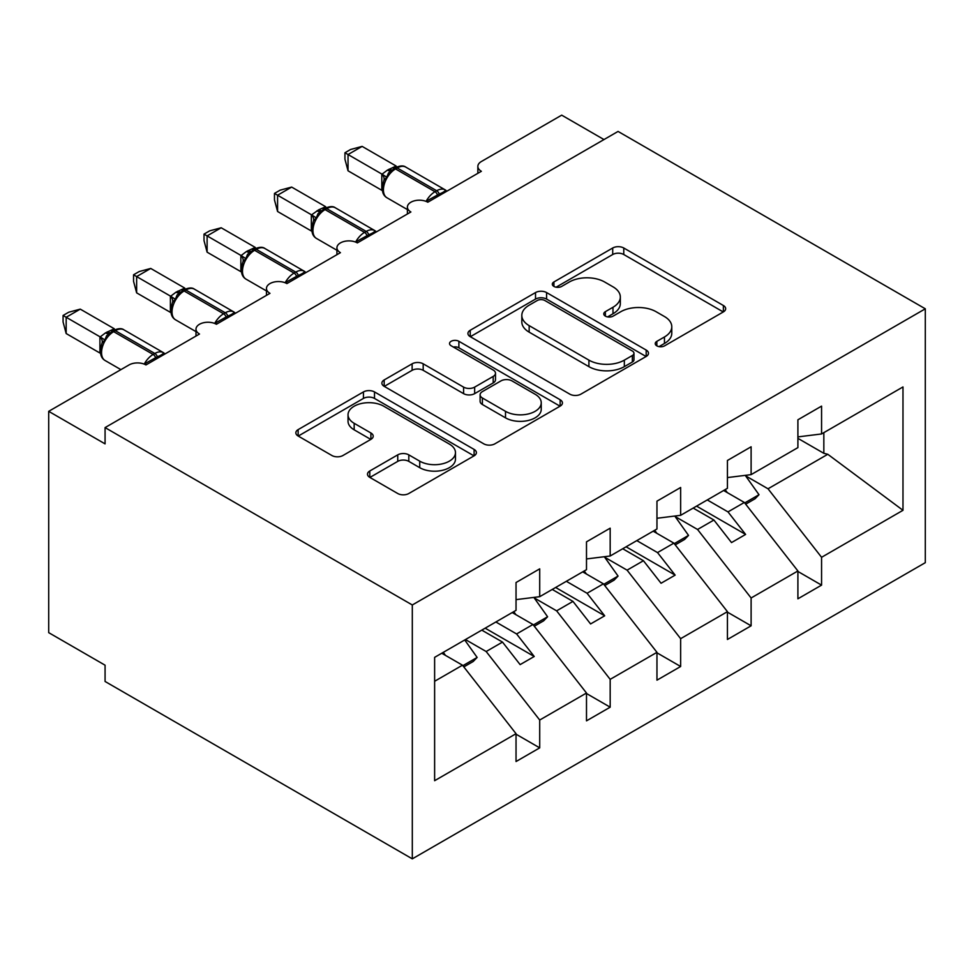 <?xml version="1.0" encoding="UTF-8"?>
<svg xmlns="http://www.w3.org/2000/svg" width="974" height="974" viewBox="0 0 974 974"><rect width="100%" height="100%" fill="white"/><g stroke="black" fill="none" stroke-linecap="round" stroke-linejoin="round"><path stroke-width="1.46" d="M656.841 345.843A5.479 3.166 0 0 0 664.585 345.843L723.378 311.899A7.829 4.517 0 0 0 725.667 308.697A7.829 4.517 0 0 0 723.378 305.507L623.774 248.005A7.829 4.517 0 0 0 612.707 248.005L553.926 281.949A5.479 3.166 0 0 0 552.319 284.189A5.479 3.166 0 0 0 553.926 286.417A5.479 3.166 0 0 0 561.669 286.417L569.279 282.022A25.044 14.452 0 0 1 604.684 282.022L612.987 286.819A25.044 14.452 0 0 1 620.328 297.046A25.044 14.452 0 0 1 612.987 307.26L605.378 311.656A5.479 3.166 0 0 0 603.77 313.896A5.479 3.166 0 0 0 605.378 316.124A5.479 3.166 0 0 0 613.133 316.124L620.73 311.741A25.044 14.452 0 0 1 656.147 311.741L664.451 316.526A25.044 14.452 0 0 1 671.78 326.753A25.044 14.452 0 0 1 664.451 336.98L656.841 341.363A5.479 3.166 0 0 0 655.234 343.603A5.479 3.166 0 0 0 656.841 345.843L656.841 341.363M369.791 470.99A7.829 4.517 0 0 0 367.502 474.192A7.829 4.517 0 0 0 369.791 477.382L397.745 493.514A7.829 4.517 0 0 0 408.812 493.514L474.107 455.82A7.829 4.517 0 0 0 476.396 452.618A7.829 4.517 0 0 0 474.107 449.428L374.503 391.925A7.829 4.517 0 0 0 363.436 391.925L298.141 429.619A7.829 4.517 0 0 0 295.853 432.809A7.829 4.517 0 0 0 298.141 436.011L331.891 455.503A7.829 4.517 0 0 0 342.958 455.503L370.899 439.359A7.829 4.517 0 0 0 373.2 436.169A7.829 4.517 0 0 0 370.899 432.98L354.171 423.313A20.929 12.09 0 0 1 348.035 414.766A20.929 12.09 0 0 1 360.952 403.601A20.929 12.09 0 0 1 383.768 406.219L449.343 444.071A20.929 12.09 0 0 1 455.467 452.618A20.929 12.09 0 0 1 442.549 463.782A20.929 12.09 0 0 1 419.733 461.165L408.812 454.858A7.829 4.517 0 0 0 397.745 454.858L369.791 470.99L369.791 477.382M925.3 308.807L412.306 604.976L412.306 858.849L925.3 562.668L925.3 308.807L618.064 131.429L105.07 427.598L105.07 443.876L48.7 411.332L129.031 364.946A11.956 6.903 0 0 1 145.942 364.946L199.5 334.033A11.956 6.903 0 0 1 195.993 329.151A11.956 6.903 0 0 1 203.383 322.771A11.956 6.903 0 0 1 216.411 324.269L269.968 293.344A11.956 6.903 0 0 1 266.462 288.462A11.956 6.903 0 0 1 273.84 282.083A11.956 6.903 0 0 1 286.88 283.58L340.425 252.668A11.956 6.903 0 0 1 336.931 247.786A11.956 6.903 0 0 1 344.309 241.406A11.956 6.903 0 0 1 357.336 242.903L410.894 211.979A11.956 6.903 0 0 1 407.4 207.097A11.956 6.903 0 0 1 414.778 200.717A11.956 6.903 0 0 1 427.805 202.215L481.363 171.29A11.956 6.903 180 0 1 477.857 166.408A11.956 6.903 180 0 1 481.363 161.526L561.694 115.151L603.977 139.562M412.306 604.976L105.07 427.598M569.827 394.153A7.829 4.517 0 0 0 580.894 394.153L646.188 356.46A7.829 4.517 0 0 0 648.477 353.27A7.829 4.517 0 0 0 646.188 350.068L546.584 292.565A7.829 4.517 0 0 0 535.517 292.565L470.223 330.271A7.829 4.517 0 0 0 467.934 333.461A7.829 4.517 0 0 0 470.223 336.651L569.827 394.153M453.324 347.024A5.479 3.166 0 0 1 458.888 347.791L458.888 341.29L560.147 399.754A7.829 4.517 0 0 1 562.436 402.944A7.829 4.517 0 0 1 560.147 406.134L494.853 443.84A7.829 4.517 0 0 1 483.786 443.84L384.182 386.337L384.182 379.945A7.829 4.517 0 0 0 381.893 383.135A7.829 4.517 0 0 0 384.182 386.337M384.182 379.945L412.124 363.813A7.829 4.517 0 0 1 423.191 363.813L463.587 387.128A7.829 4.517 0 0 0 474.655 387.128L493.197 376.427A7.829 4.517 0 0 0 495.486 373.237A7.829 4.517 0 0 0 493.197 370.035L451.132 345.758A5.479 3.166 0 0 1 449.538 343.53A5.479 3.166 0 0 1 452.91 340.608A5.479 3.166 0 0 1 458.888 341.29M434.623 681.276L462.48 665.193L516.037 733.702L434.623 780.698L434.623 657.353L516.037 610.345L516.037 582.525L539.706 568.853L539.706 596.685L516.037 599.631M539.706 596.685L586.494 569.668L586.494 541.836L610.174 528.176L610.174 555.996L586.494 558.942M610.174 555.996L656.963 528.979L656.963 501.16L680.643 487.487L680.643 515.319L656.963 518.265M680.643 515.319L727.432 488.303L727.432 460.471L751.112 446.798L751.112 474.63L727.432 477.577M516.037 734.189L539.706 747.862L539.706 720.029L586.494 693.025L532.948 624.504L512.227 612.549M465.438 639.565L486.16 651.521L539.706 720.029M586.494 693.512L610.174 707.185L610.174 679.353L656.963 652.337L603.405 583.828L582.696 571.86M534.178 597.89L556.617 610.844L610.174 679.353M656.963 652.824L680.643 666.496L680.643 638.664L727.432 611.66L673.874 543.139L653.164 531.183M604.647 557.201L627.086 570.155L680.643 638.664M727.432 612.147L751.112 625.807L751.112 597.987L797.901 570.971L797.901 598.803L821.569 585.131L821.569 557.298L902.983 510.303L827.79 454.286L823.834 453.312L823.834 432.651M675.116 516.524L697.554 529.479L751.112 597.987M751.112 474.63L797.901 447.614L797.901 419.794L821.569 406.121L821.569 433.954L797.901 436.9M797.901 571.458L821.569 585.131M745.585 475.836L768.023 488.79L821.569 557.298M48.7 411.332L48.7 632.65L105.07 665.193L105.07 681.471L412.306 858.849M462.48 665.193L441.758 653.237M539.706 747.862L516.037 761.534L516.037 733.702M610.174 707.185L586.494 720.845L586.494 693.025M680.643 666.496L656.963 680.169L656.963 652.337M751.112 625.807L727.432 639.48L727.432 611.66M821.569 433.954L902.983 386.946L902.983 510.303M486.16 651.521L502.499 642.085L520.128 664.621L534.215 656.488L516.597 633.952L532.948 624.504M481.789 630.129L502.499 642.085M495.876 621.984L516.597 633.952M556.617 610.844L572.968 601.396L590.585 623.944L604.684 615.812L587.066 593.263L603.405 583.828M552.246 589.44L572.968 601.396M566.344 581.308L587.066 593.263M627.086 570.155L643.437 560.72L661.054 583.256L675.152 575.123L657.523 552.587L673.874 543.139M622.715 548.752L643.437 560.72M636.813 540.619L657.523 552.587M697.554 529.479L713.905 520.031L731.523 542.579L745.609 534.434L727.992 511.898L744.343 502.462L723.621 490.494M693.184 508.075L713.905 520.031M707.282 499.942L727.992 511.898M744.343 502.462L797.901 570.971M768.023 488.79L827.79 454.286M797.901 438.349L823.834 453.312M696.568 506.127L745.609 534.434M626.099 546.804L675.152 575.123M555.63 587.492L604.684 615.812M485.162 628.169L534.215 656.488M659.033 346.61L664.451 343.481A25.044 14.452 0 0 0 671.78 333.266L671.78 326.753M620.328 297.046L620.328 303.547A25.044 14.452 0 0 1 612.987 313.774L607.569 316.903M723.28 311.96L623.774 254.518A7.829 4.517 0 0 0 612.707 254.518L556.105 287.196M646.091 356.521L546.584 299.079A7.829 4.517 0 0 0 535.517 299.079L470.332 336.712M632.357 355.51A5.479 3.166 0 0 0 633.964 353.27A5.479 3.166 0 0 0 632.357 351.03L544.929 300.552A5.479 3.166 0 0 0 537.185 300.552L529.162 305.191A25.044 14.452 0 0 0 521.821 315.406A25.044 14.452 0 0 0 529.162 325.633L588.917 360.137A25.044 14.452 0 0 0 624.334 360.137L632.357 355.51L632.357 362.011A5.479 3.166 0 0 0 633.964 359.771L633.964 353.27M521.821 315.406L521.821 321.919A25.044 14.452 0 0 0 529.162 332.146L529.162 325.633M632.357 362.011L624.334 366.65A25.044 14.452 0 0 1 588.917 366.65L529.162 332.146M384.292 386.398L412.124 370.315L412.124 363.813M495.486 373.237L495.486 379.738A7.829 4.517 0 0 1 493.197 382.94L474.655 393.642A7.829 4.517 0 0 1 463.587 393.642L423.191 370.315A7.829 4.517 0 0 0 412.124 370.315M458.888 347.791L560.038 406.195M505.506 411.332A20.929 12.09 0 0 0 528.31 413.95A20.929 12.09 0 0 0 541.24 402.786A20.929 12.09 0 0 0 535.103 394.239L512.007 380.907A7.829 4.517 0 0 0 500.94 380.907L482.398 391.609A7.829 4.517 0 0 0 480.109 394.799A7.829 4.517 0 0 0 482.398 397.989L505.506 411.332L505.506 417.846A20.929 12.09 0 0 0 528.31 420.464A20.929 12.09 0 0 0 541.24 409.299L541.24 402.786M480.109 394.799L480.109 401.312A7.829 4.517 0 0 0 482.398 404.502L482.398 397.989M505.506 417.846L482.398 404.502M455.467 452.618L455.467 459.131A20.929 12.09 0 0 1 442.549 470.296A20.929 12.09 0 0 1 419.733 467.678L408.812 461.372A7.829 4.517 0 0 0 397.745 461.372L369.901 477.443M348.035 414.766L348.035 421.279A20.929 12.09 0 0 0 354.171 429.826L354.171 423.313M370.802 439.42L354.171 429.826M473.997 455.881L374.503 398.427A7.829 4.517 0 0 0 363.436 398.427L298.239 436.072M725.155 489.605L727.298 492.625M745.244 475.361L759.002 494.707L744.72 502.949M759.002 494.707L755.057 498.773L745.694 504.179M427.903 202.154L427.306 200.62L439.225 194.033C442.829 192.633 444.911 191.33 445.483 190.125M348.035 170.803L344.942 159.249L344.942 152.748L348.035 154.537L362.133 146.392L396.15 166.03L387.421 170.109L382.052 174.176L348.035 154.537L348.035 170.803L381.808 190.295L381.808 174.029M395.237 167.759C400.034 165.568 403.553 165.349 405.793 167.114A17.142 9.898 120 0 0 397.222 167.954A3.981 2.301 -120 0 0 395.237 167.759L388.504 172.958L386.739 177.207L383.951 180.312C381.102 189.114 382.112 194.934 386.97 197.771L407.4 209.568M386.739 177.207L382.052 174.176M344.942 152.748L350.579 149.497L362.133 146.392M654.698 530.294L656.829 533.302M674.775 516.05L688.533 535.396L674.264 543.638M688.533 535.396L684.588 539.462L675.226 544.868M584.23 570.983L586.372 573.99M604.318 556.726L618.064 576.072L603.795 584.315M618.064 576.072L614.119 580.139L604.757 585.544M513.761 611.66L515.903 614.667M533.849 597.415L547.595 616.761L533.326 625.004M547.595 616.761L543.65 620.828L534.288 626.233M443.292 652.349L445.435 655.356M464.72 639.979L477.138 657.438L462.857 665.68M477.138 657.438L473.194 661.504L463.819 666.91M357.446 242.843L356.837 241.308L368.756 234.722C372.36 233.31 374.454 232.007 375.014 230.814M277.578 211.492L274.473 199.938L274.473 193.424L277.578 195.214L291.664 187.081L325.681 206.719L318.644 209.824L311.583 214.864L277.578 195.214L277.578 211.492L311.339 230.984L311.339 214.706M324.768 208.448C329.565 206.257 333.096 206.038 335.336 207.791A17.142 9.898 120 0 0 326.765 208.643A3.981 2.301 -120 0 0 324.768 208.448L318.035 213.635L316.27 217.884L313.482 220.988C310.645 229.791 311.643 235.611 316.501 238.46L336.931 250.257M316.27 217.884L311.583 214.864M274.473 193.424L280.11 190.173L291.664 187.081M286.977 283.519L286.368 281.985L298.288 275.399C301.891 273.998 303.985 272.696 304.558 271.49M207.109 252.181L204.016 240.615L204.016 234.113L207.109 235.903L221.195 227.77L255.225 247.396L246.495 251.475L241.114 255.541L207.109 235.903L207.109 252.181L240.87 271.661L240.87 255.395M254.299 249.125C259.108 246.933 262.627 246.726 264.867 248.48A17.142 9.898 120 0 0 256.296 249.332A3.981 2.301 -120 0 0 254.299 249.125L247.566 254.324L245.801 258.573L243.013 261.677A8.766 6.355 18 0 0 240.834 255.505M245.801 258.573L241.114 255.541M204.016 234.113L209.641 230.862L221.195 227.77M216.508 324.208L215.899 322.674L227.819 316.087C231.422 314.675 233.517 313.372 234.089 312.179M136.64 292.857L133.548 281.303L133.548 274.802L136.64 276.579L150.739 268.447L184.756 288.085L176.026 292.163L170.657 296.23L136.64 276.579L136.64 292.857L170.401 312.35L170.401 296.072M183.83 289.814C188.639 287.622 192.158 287.403 194.398 289.156A17.142 9.898 120 0 0 185.827 290.008A3.981 2.301 -120 0 0 183.83 289.814L177.098 295L175.344 299.249L172.544 302.354C169.707 311.156 170.718 316.976 175.563 319.825L195.993 331.623M175.344 299.249L170.657 296.23M133.548 274.802L139.172 271.551L150.739 268.447M146.039 364.897L145.43 363.351L157.362 356.764C160.966 355.364 163.048 354.061 163.62 352.856M66.171 333.546L63.079 321.98L63.079 315.479L66.171 317.268L80.27 309.135L114.287 328.762L105.557 332.84L100.188 336.907L66.171 317.268L66.171 333.546L99.932 353.038L99.932 336.761M113.374 330.49C118.171 328.299 121.689 328.092 123.929 329.845A17.142 9.898 120 0 0 115.358 330.697A3.981 2.301 -120 0 0 113.374 330.49L106.641 335.689L104.875 339.938L102.075 343.043C99.238 351.845 100.249 357.665 105.095 360.514L120.91 369.633M104.875 339.938L100.188 336.907M63.079 315.479L68.704 312.228L80.27 309.135M664.451 343.481L664.451 336.98M605.378 316.124L605.378 311.656M612.987 313.774L612.987 307.26M553.926 286.417L553.926 281.949M612.707 254.518L612.707 248.005M623.774 254.518L623.774 248.005M723.378 311.899L723.378 305.507M470.223 336.651L470.223 330.271M535.517 299.079L535.517 292.565M546.584 299.079L546.584 292.565M646.188 356.46L646.188 350.068M588.917 366.65L588.917 360.137M624.334 366.65L624.334 360.137M423.191 370.315L423.191 363.813M463.587 393.642L463.587 387.128M474.655 393.642L474.655 387.128M493.197 382.94L493.197 376.427M560.147 406.134L560.147 399.754M397.745 461.372L397.745 454.858M408.812 461.372L408.812 454.858M419.733 467.678L419.733 461.165M370.899 439.359L370.899 432.98M298.141 436.011L298.141 429.619M363.436 398.427L363.436 391.925M374.503 398.427L374.503 391.925M474.107 455.82L474.107 449.428M439.737 195.336A8.766 5.065 60 0 1 439.225 194.033A3.981 2.301 -120 0 0 436.693 190.746A17.142 9.898 -60 0 1 445.252 189.893L446.944 191.172M426.076 201.387A17.142 9.898 -60 0 1 435.001 191.72L436.693 190.746L397.222 167.954L395.529 168.94A17.142 9.898 120 0 0 383.415 189.93A17.142 9.898 120 0 0 386.97 197.771M393.545 168.733A3.981 2.301 60 0 1 395.529 168.94L435.001 191.72A3.981 2.301 60 0 1 437.533 195.019A8.766 5.065 60 0 0 438.044 196.31M391.682 169.975A8.766 5.065 60 0 1 389.113 169.135M390.501 170.949A8.766 5.065 60 0 1 387.421 170.109M383.926 180.36A8.766 6.355 18 0 0 381.771 174.139M382.38 190.307A8.766 3.299 -13.3 0 0 381.771 190.149M369.268 236.012A8.766 5.065 60 0 1 368.756 234.722A3.981 2.301 -120 0 0 366.224 231.422A17.142 9.898 -60 0 1 374.795 230.582L376.475 231.849M355.607 242.076A17.142 9.898 -60 0 1 364.532 232.396L366.224 231.422L326.765 208.643L325.072 209.617A17.142 9.898 120 0 0 312.946 230.607A17.142 9.898 120 0 0 316.501 238.46M323.076 209.422A3.981 2.301 60 0 1 325.072 209.617L364.532 232.396A3.981 2.301 60 0 1 367.064 235.696A8.766 5.065 60 0 0 367.575 236.986M321.225 210.664A8.766 5.065 60 0 1 318.644 209.824M320.044 211.626A8.766 5.065 60 0 1 316.964 210.798M313.458 221.049A8.766 6.355 18 0 0 311.303 214.816M311.911 230.996A8.766 3.299 -13.3 0 0 311.303 230.826M298.799 276.701A8.766 5.065 60 0 1 298.288 275.399A3.981 2.301 -120 0 0 295.755 272.111A17.142 9.898 -60 0 1 304.326 271.259L306.006 272.537M285.138 282.752A17.142 9.898 -60 0 1 294.063 273.085L295.755 272.111L256.296 249.332L254.604 250.306A17.142 9.898 120 0 0 242.477 271.296A17.142 9.898 120 0 0 246.032 279.148L266.462 290.934M252.607 250.111A3.981 2.301 60 0 1 254.604 250.306L294.063 273.085A3.981 2.301 60 0 1 296.595 276.385A8.766 5.065 60 0 0 297.107 277.675M250.756 251.341A8.766 5.065 60 0 1 248.187 250.501M249.575 252.315A8.766 5.065 60 0 1 246.495 251.475M241.442 271.673A8.766 3.299 -13.3 0 0 240.834 271.515M228.33 317.378A8.766 5.065 60 0 1 227.819 316.087A3.981 2.301 -120 0 0 225.286 312.788A17.142 9.898 -60 0 1 233.857 311.948L235.538 313.226M214.682 323.441A17.142 9.898 -60 0 1 223.594 313.774L225.286 312.788L185.827 290.008L184.135 290.983A17.142 9.898 120 0 0 172.021 311.984A17.142 9.898 120 0 0 175.563 319.825M182.138 290.788A3.981 2.301 60 0 1 184.135 290.983L223.594 313.774A3.981 2.301 60 0 1 226.126 317.061A8.766 5.065 60 0 0 226.638 318.352M180.287 292.03A8.766 5.065 60 0 1 177.718 291.189M179.106 292.991A8.766 5.065 60 0 1 176.026 292.163M172.532 302.415A8.766 6.355 18 0 0 170.365 296.181M170.974 312.362A8.766 3.299 -13.3 0 0 170.365 312.204M157.873 358.067A8.766 5.065 60 0 1 157.362 356.764A3.981 2.301 -120 0 0 154.817 353.477A17.142 9.898 -60 0 1 163.388 352.625L165.069 353.903M144.213 364.118A17.142 9.898 -60 0 1 153.125 354.451L154.817 353.477L115.358 330.697L113.666 331.671A17.142 9.898 120 0 0 101.552 352.661A17.142 9.898 120 0 0 105.095 360.514M111.681 331.477A3.981 2.301 60 0 1 113.666 331.671L153.125 354.451A3.981 2.301 60 0 1 155.67 357.75A8.766 5.065 60 0 0 156.181 359.041M109.819 332.706A8.766 5.065 60 0 1 107.25 331.866M108.638 333.68A8.766 5.065 60 0 1 105.557 332.84M102.063 343.104A8.766 6.355 18 0 0 99.896 336.87M100.517 353.038A8.766 3.299 -13.3 0 0 99.896 352.88M407.4 214L407.4 207.097M477.857 173.323L477.857 166.408M336.931 254.689L336.931 247.786M266.462 295.365L266.462 288.462M195.993 336.054L195.993 329.151M405.793 167.114L445.252 189.893M335.336 207.791L374.795 230.582M264.867 248.48L304.326 271.259M243.013 261.677C240.176 270.48 241.175 276.299 246.032 279.148M194.398 289.156L233.857 311.948M123.929 329.845L163.388 352.625"/></g></svg>
